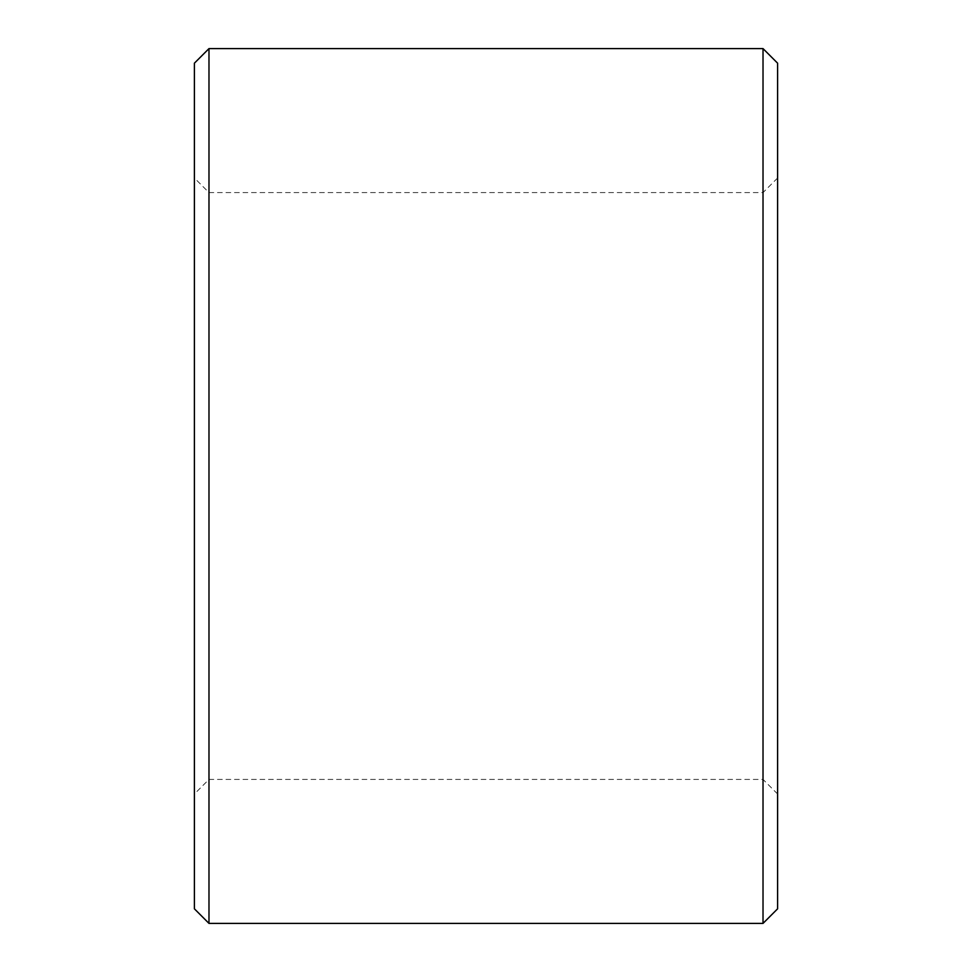 <?xml version="1.0" encoding="UTF-8"?>
<svg xmlns="http://www.w3.org/2000/svg" width="972" height="972" viewBox="0 0 972 972"><rect width="100%" height="100%" fill="white"/><g stroke="black" fill="none" stroke-linecap="round" stroke-linejoin="round"><path stroke-width="0.73" stroke-dasharray="4.86 3.65" d="M208.98 486L208.98 779.423L208.98 486M194.4 486L194.4 794.003L194.4 486M763.02 923.4L763.02 48.6M777.6 908.82L777.6 63.18M194.4 908.82L194.4 63.18M208.98 923.4L208.98 48.6M763.02 486L763.02 779.423L763.02 486M777.6 486L777.6 794.003L777.6 486M777.6 177.998L763.02 192.578L208.98 192.578L194.4 177.998M777.6 794.003L763.02 779.423L208.98 779.423L194.4 794.003"/><path stroke-width="1.46" d="M763.02 486L763.02 923.4L777.6 908.82L777.6 63.18L763.02 48.6L763.02 486M208.98 923.4L208.98 48.6L194.4 63.18L194.4 908.82L208.98 923.4L763.02 923.4M208.98 48.6L763.02 48.6"/></g></svg>
